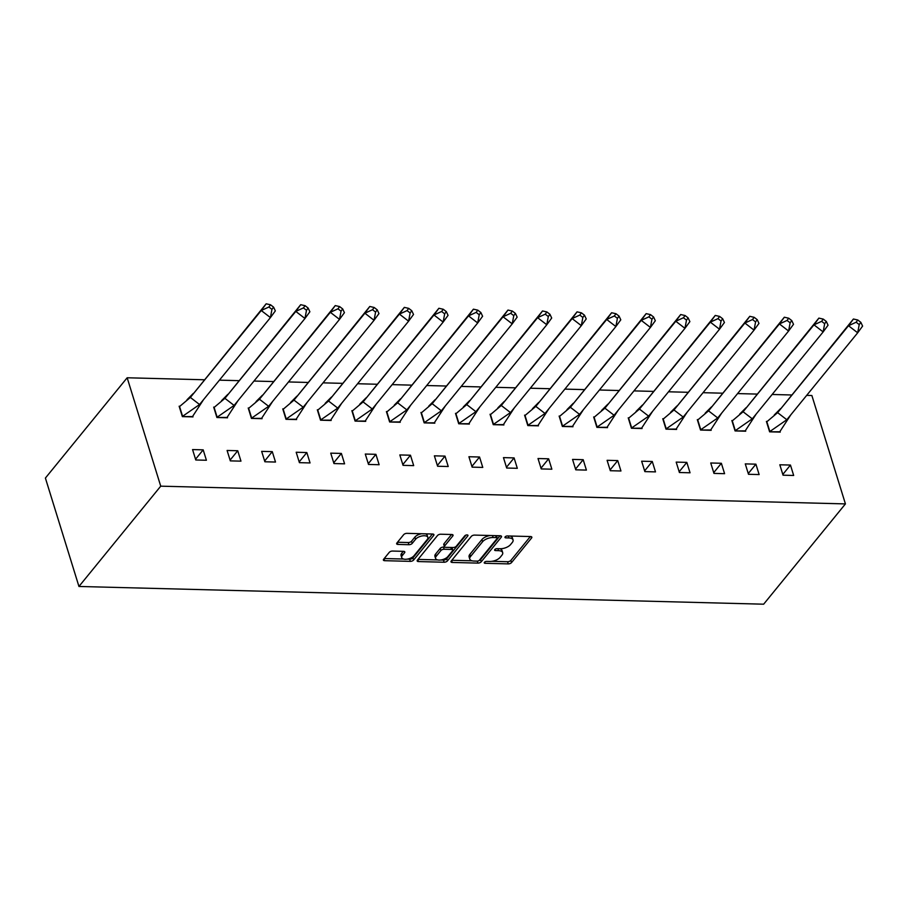 <?xml version="1.0" encoding="UTF-8"?>
<svg xmlns="http://www.w3.org/2000/svg" width="908" height="908" viewBox="0 0 908 908"><rect width="100%" height="100%" fill="white"/><g stroke="black" fill="none" stroke-linecap="round" stroke-linejoin="round"><path stroke-width="1.36" d="M484.418 562.302A1.771 0.84 162.8 0 0 484.248 562.858A1.771 0.84 162.8 0 0 485.156 563.301L508.253 563.891A2.531 1.203 162.8 0 0 511.533 562.585L531.6 537.967A2.531 1.203 162.8 0 0 531.85 537.173A2.531 1.203 162.8 0 0 530.544 536.549L507.447 535.947A1.771 0.84 162.8 0 0 505.143 536.866A1.771 0.84 162.8 0 0 504.973 537.434A1.771 0.84 162.8 0 0 505.892 537.865L508.877 537.945A8.093 3.836 162.8 0 1 513.043 539.919A8.093 3.836 162.8 0 1 512.271 542.496L510.591 544.55A8.093 3.836 162.8 0 1 500.07 548.738L497.085 548.67A1.771 0.84 162.8 0 0 494.781 549.578A1.771 0.84 162.8 0 0 494.61 550.146A1.771 0.84 162.8 0 0 495.518 550.577L498.515 550.657A8.093 3.836 162.8 0 1 502.68 552.643A8.093 3.836 162.8 0 1 501.897 555.208L500.229 557.262A8.093 3.836 162.8 0 1 489.707 561.462L486.711 561.382A1.771 0.84 162.8 0 0 484.418 562.302M392.54 551.054A2.531 1.203 162.8 0 0 389.248 552.37L383.619 559.271A2.531 1.203 162.8 0 0 383.38 560.077A2.531 1.203 162.8 0 0 384.674 560.69L410.325 561.36A2.531 1.203 162.8 0 0 413.617 560.043L433.684 535.436A2.531 1.203 162.8 0 0 433.922 534.63A2.531 1.203 162.8 0 0 432.628 534.018L406.977 533.348A2.531 1.203 162.8 0 0 403.685 534.653L396.887 542.995A2.531 1.203 162.8 0 0 396.637 543.801A2.531 1.203 162.8 0 0 397.942 544.425L408.918 544.709A2.531 1.203 162.8 0 0 412.209 543.393L415.58 539.261A6.765 3.212 162.8 0 1 422.458 535.879A6.765 3.212 162.8 0 1 427.861 537.411A6.765 3.212 162.8 0 1 427.214 539.556L414.003 555.764A6.765 3.212 162.8 0 1 407.125 559.146A6.765 3.212 162.8 0 1 401.722 557.614A6.765 3.212 162.8 0 1 402.369 555.458L404.571 552.756A2.531 1.203 162.8 0 0 404.82 551.962A2.531 1.203 162.8 0 0 403.515 551.338L392.54 551.054M845.427 503.906L160.727 486.166L78.951 586.466L763.651 604.195L845.427 503.906L811.865 395.502L806.69 395.366M451.219 561.019A2.531 1.203 162.8 0 0 450.981 561.825A2.531 1.203 162.8 0 0 452.275 562.449L477.926 563.108A2.531 1.203 162.8 0 0 481.217 561.802L501.284 537.184A2.531 1.203 162.8 0 0 501.522 536.378A2.531 1.203 162.8 0 0 500.217 535.765L474.578 535.096A2.531 1.203 162.8 0 0 471.286 536.412L451.219 561.019M444.125 562.234L418.474 561.564A2.531 1.203 162.8 0 1 417.181 560.951A2.531 1.203 162.8 0 1 417.419 560.145L437.486 535.538A2.531 1.203 162.8 0 1 440.777 534.222L451.753 534.506A2.531 1.203 162.8 0 1 453.058 535.13A2.531 1.203 162.8 0 1 452.808 535.936L444.67 545.912A2.531 1.203 162.8 0 0 444.432 546.718A2.531 1.203 162.8 0 0 445.726 547.331L453.013 547.524A2.531 1.203 162.8 0 0 456.304 546.219L464.771 535.822A1.771 0.84 162.8 0 1 466.576 534.937A1.771 0.84 162.8 0 1 467.983 535.334A1.771 0.84 162.8 0 1 467.813 535.902L447.417 560.917A2.531 1.203 162.8 0 1 444.125 562.234L443.456 560.066L440.664 559.998M160.727 486.166L127.165 377.773L45.4 478.062L78.951 586.466M127.165 377.773L204.221 379.771M219.418 380.157L238.77 380.656M253.968 381.054L273.308 381.553M288.506 381.95L307.857 382.45M323.055 382.847L342.395 383.346M357.604 383.744L376.945 384.243M392.142 384.629L411.494 385.14M426.692 385.525L446.032 386.025M461.23 386.422L480.582 386.921M495.779 387.319L515.131 387.818M530.329 388.215L549.669 388.715M564.867 389.112L584.219 389.611M599.416 389.997L618.757 390.508M633.954 390.894L653.306 391.393M668.504 391.791L687.855 392.29M703.053 392.687L722.393 393.187M737.591 393.584L756.943 394.083M772.14 394.481L791.481 394.98M790.459 465.055L779.824 464.783L783.048 475.19L793.671 475.463L790.459 465.055L782.81 474.43M767.112 421.448L766.409 421.425L769.621 431.833L780.256 432.106L780.063 431.47M755.91 464.17L745.275 463.886L748.498 474.294L759.133 474.566L755.91 464.17L748.271 473.533M732.563 420.552L731.859 420.529L735.083 430.937L745.706 431.209L745.513 430.574M721.361 463.273L710.737 462.989L713.96 473.397L724.584 473.681L721.361 463.273L713.722 472.648M698.025 419.655L697.31 419.632L700.533 430.04L711.168 430.313L710.964 429.677M686.823 462.376L676.188 462.104L679.411 472.512L690.046 472.784L686.823 462.376L679.173 471.751M663.476 418.758L662.772 418.736L665.995 429.144L676.619 429.427L676.426 428.792M652.273 461.48L641.65 461.207L644.862 471.615L655.497 471.888L652.273 461.48L644.635 470.855M628.926 417.862L628.222 417.85L631.446 428.247L642.07 428.531L641.877 427.895M617.735 460.583L607.1 460.311L610.324 470.719L620.947 470.991L617.735 460.583L610.085 469.958M594.388 416.965L593.673 416.954L596.896 427.362L607.531 427.634L607.327 426.998M583.186 459.686L572.551 459.414L575.774 469.822L586.409 470.094L583.186 459.686L575.547 469.061M559.839 416.08L559.135 416.057L562.358 426.465L572.982 426.737L572.789 426.102M548.636 458.801L538.013 458.517L541.236 468.925L551.86 469.198L548.636 458.801L540.998 468.165M525.301 415.183L524.586 415.16L527.809 425.568L538.444 425.841L538.24 425.205M514.098 457.904L503.463 457.621L506.687 468.029L517.31 468.312L514.098 457.904L506.448 467.279M490.751 414.286L490.048 414.264L493.26 424.672L503.895 424.944L503.702 424.308M479.549 457.008L468.925 456.735L472.137 467.143L482.772 467.416L479.549 457.008L471.91 466.383M456.202 413.39L455.498 413.367L458.722 423.775L469.345 424.059L469.152 423.423M444.999 456.111L434.376 455.839L437.599 466.247L448.223 466.519L444.999 456.111L437.361 465.486M421.664 412.493L420.949 412.482L424.172 422.878L434.807 423.162L434.603 422.526M410.461 455.214L399.826 454.942L403.05 465.35L413.685 465.622L410.461 455.214L402.811 464.59M387.114 411.596L386.411 411.585L389.634 421.993L400.258 422.265L400.065 421.63M375.912 454.318L365.288 454.045L368.512 464.453L379.135 464.726L375.912 454.318L368.273 463.693M352.565 410.711L351.861 410.688L355.085 421.096L365.708 421.369L365.515 420.733M341.374 453.433L330.739 453.149L333.962 463.557L344.586 463.829L341.374 453.433L333.724 462.796M318.027 409.814L317.323 409.792L320.535 420.2L331.17 420.472L330.977 419.837M306.825 452.536L296.19 452.252L299.413 462.66L310.048 462.944L306.825 452.536L299.186 461.911M283.478 408.918L282.774 408.895L285.997 419.303L296.621 419.575L296.428 418.94M272.275 451.639L261.652 451.367L264.875 461.775L275.499 462.047L272.275 451.639L264.637 461.014M248.94 408.021L248.224 407.998L251.448 418.406L262.083 418.69L261.879 418.055M237.737 450.743L227.102 450.47L230.326 460.878L240.961 461.151L237.737 450.743L230.087 460.118M214.39 407.125L213.686 407.113L216.91 417.51L227.533 417.794L227.341 417.158M203.188 449.846L192.564 449.574L195.776 459.981L206.411 460.254L203.188 449.846L195.549 459.221M179.841 406.228L179.137 406.216L182.36 416.624L192.984 416.897L192.791 416.261M502.68 552.643L502.011 550.475A8.093 3.836 162.8 0 0 499.718 548.738M513.043 539.919L512.373 537.752A8.093 3.836 162.8 0 0 510.092 536.015M491.898 561.314L507.583 561.723A2.531 1.203 162.8 0 0 510.864 560.418L530.329 536.537M478.777 560.701A2.531 1.203 162.8 0 0 480.548 559.634L500.013 535.754M451.821 560.281L472.069 560.803M477.097 561.133A1.771 0.84 162.8 0 0 479.401 560.213L497.016 538.614A1.771 0.84 162.8 0 0 497.187 538.047A1.771 0.84 162.8 0 0 496.267 537.615L493.123 537.536A8.093 3.836 162.8 0 0 482.591 541.724L470.56 556.49A8.093 3.836 162.8 0 0 469.776 559.067A8.093 3.836 162.8 0 0 473.942 561.053L477.097 561.133M497.187 538.047L496.506 535.879A1.771 0.84 162.8 0 0 496.358 535.663M490.252 535.504A8.093 3.836 162.8 0 0 481.921 539.556L482.591 541.724M469.776 559.067L469.107 556.899A8.093 3.836 162.8 0 1 469.89 554.323L481.921 539.556M437.667 559.918L418.021 559.407M451.537 534.506L444.001 543.744A2.531 1.203 162.8 0 0 443.762 544.55L444.432 546.718M466.065 535.05L446.747 558.749L447.417 560.917M436.226 556.275A6.765 3.212 162.8 0 0 435.579 558.42A6.765 3.212 162.8 0 0 440.97 559.952A6.765 3.212 162.8 0 0 447.86 556.57L452.513 550.861A2.531 1.203 162.8 0 0 452.751 550.055A2.531 1.203 162.8 0 0 451.446 549.442L444.171 549.249A2.531 1.203 162.8 0 0 440.879 550.566L436.226 556.275L435.556 554.107A6.765 3.212 162.8 0 0 434.909 556.252L435.579 558.42M452.751 550.055L452.082 547.887A2.531 1.203 162.8 0 0 451.73 547.49M435.556 554.107L440.21 548.398A2.531 1.203 162.8 0 1 443.501 547.081L444.772 547.115M443.456 560.066A2.531 1.203 162.8 0 0 446.747 558.749M401.722 557.614L401.052 555.446A6.765 3.212 162.8 0 1 401.699 553.29L403.3 551.338M427.861 537.411L427.191 535.243A6.765 3.212 162.8 0 0 425.409 533.825M421.687 533.734A6.765 3.212 162.8 0 0 414.911 537.093L415.58 539.261M397.488 542.258L408.248 542.541A2.531 1.203 162.8 0 0 411.54 541.225L414.911 537.093M407.215 559.124L409.656 559.192A2.531 1.203 162.8 0 0 412.947 557.875L432.412 534.006M384.22 558.534L403.504 559.033M777.634 412.652L853.418 319.014L857.788 319.991L856.153 322.226L848.503 325.734L777.634 412.652L766.84 421.755L769.859 431.516L786.816 419.734L777.634 412.652M790.8 414.854L779.563 432.083M856.153 322.226L859.218 324.587L860.852 322.351L862.6 326.097L857.685 332.805L848.503 325.734L853.418 319.014M779.824 431.777L769.621 431.811M859.218 324.587L857.685 332.805L786.816 419.734M860.852 322.351L857.788 319.991M743.096 411.755L818.868 318.118L823.25 319.094L821.615 321.341L813.965 324.837L743.096 411.755L732.291 420.858L735.31 430.619L752.278 418.838L743.096 411.755M756.25 413.957L745.014 431.198M821.615 321.341L824.668 323.702L826.303 321.455L828.051 325.2L823.147 331.919L813.965 324.837L818.868 318.118M745.275 430.88L735.071 430.914M824.668 323.702L823.147 331.919L752.278 418.838M826.303 321.455L823.25 319.094M708.546 410.859L784.33 317.221L788.7 318.209L787.066 320.445L779.416 323.94L708.546 410.859L697.741 419.973L700.772 429.722L717.729 417.941L708.546 410.859M721.712 413.061L710.476 430.301M787.066 320.445L790.13 322.805L791.765 320.569L793.513 324.304L788.598 331.023L779.416 323.94L784.33 317.221M710.726 429.983L700.522 430.017M790.13 322.805L788.598 331.023L717.729 417.941M791.765 320.569L788.7 318.209M674.008 409.973L749.781 316.325L754.162 317.312L752.516 319.548L744.878 323.044L674.008 409.973L663.203 419.076L666.222 428.826L683.191 417.044L674.008 409.973M687.163 412.164L675.927 429.405M752.516 319.548L755.581 321.909L757.215 319.673L758.963 323.407L754.049 330.126L744.878 323.044L749.781 316.325M676.188 429.087L665.984 429.121M755.581 321.909L754.049 330.126L683.191 417.044M757.215 319.673L754.162 317.312M639.459 409.077L715.243 315.439L719.613 316.415L717.978 318.651L710.328 322.147L639.459 409.077L628.654 418.179L631.673 427.94L648.641 416.159L639.459 409.077M652.625 411.279L641.389 428.508M717.978 318.651L721.031 321.012L722.677 318.776L724.425 322.51L719.511 329.229L710.328 322.147L715.243 315.439M641.638 428.19L631.435 428.224M721.031 321.012L719.511 329.229L648.641 416.159M722.677 318.776L719.613 316.415M604.91 408.18L680.694 314.543L685.063 315.519L683.429 317.755L675.779 321.25L604.91 408.18L594.116 417.283L597.135 427.044L614.092 415.262L604.91 408.18M618.076 410.382L606.839 427.611M683.429 317.755L686.493 320.115L688.128 317.879L689.876 321.625L684.961 328.333L675.779 321.25L680.694 314.543M607.1 427.293L596.896 427.339M686.493 320.115L684.961 328.333L614.092 415.262M688.128 317.879L685.063 315.519M570.372 407.283L646.144 313.646L650.525 314.622L648.891 316.858L641.241 320.365L570.372 407.283L559.566 416.386L562.585 426.147L579.554 414.366L570.372 407.283M583.526 409.485L572.29 426.715M648.891 316.858L651.944 319.219L653.578 316.983L655.326 320.728L650.423 327.447L641.241 320.365L646.144 313.646M572.551 426.408L562.347 426.442M651.944 319.219L650.423 327.447L579.554 414.366M653.578 316.983L650.525 314.622M535.822 406.387L611.606 312.749L615.976 313.725L614.341 315.973L606.692 319.468L535.822 406.387L525.017 415.489L528.036 425.25L545.004 413.469L535.822 406.387M548.988 408.589L537.752 425.829M614.341 315.973L617.406 318.333L619.04 316.086L620.788 319.832L615.874 326.551L606.692 319.468L611.606 312.749M538.001 425.511L527.798 425.546M617.406 318.333L615.874 326.551L545.004 413.469M619.04 316.086L615.976 313.725M501.284 405.49L577.057 311.853L581.438 312.84L579.792 315.076L572.142 318.572L501.284 405.49L490.479 414.604L493.498 424.354L510.466 412.572L501.284 405.49M514.439 407.692L503.202 424.933M579.792 315.076L582.857 317.437L584.491 315.201L586.239 318.935L581.324 325.654L572.142 318.572L577.057 311.853M503.463 424.615L493.26 424.649M582.857 317.437L581.324 325.654L510.466 412.572M584.491 315.201L581.438 312.84M466.735 404.605L542.519 310.956L546.888 311.943L545.254 314.179L537.604 317.675L466.735 404.605L455.93 413.707L458.949 423.457L475.917 411.676L466.735 404.605M479.889 406.795L468.653 424.036M545.254 314.179L548.307 316.54L549.953 314.304L551.689 318.038L546.786 324.758L537.604 317.675L542.519 310.956M468.914 423.718L458.71 423.752M548.307 316.54L546.786 324.758L475.917 411.676M549.953 314.304L546.888 311.943M432.185 403.708L507.969 310.071L512.339 311.047L510.705 313.283L503.055 316.779L432.185 403.708L421.391 412.811L424.411 422.572L441.367 410.791L432.185 403.708M445.351 405.91L434.115 423.139M510.705 313.283L513.769 315.644L515.404 313.408L517.151 317.142L512.237 323.861L503.055 316.779L507.969 310.071M434.376 422.822L424.172 422.856M513.769 315.644L512.237 323.861L441.367 410.791M515.404 313.408L512.339 311.047M397.647 402.811L473.42 309.174L477.801 310.15L476.155 312.386L468.517 315.882L397.647 402.811L386.842 411.914L389.861 421.675L406.829 409.894L397.647 402.811M410.802 405.013L399.565 422.243M476.155 312.386L479.22 314.747L480.854 312.511L482.602 316.256L477.699 322.964L468.517 315.882L473.42 309.174M399.826 421.925L389.623 421.97M479.22 314.747L477.699 322.964L406.829 409.894M480.854 312.511L477.801 310.15M363.098 401.915L438.882 308.277L443.252 309.253L441.617 311.489L433.967 314.997L363.098 401.915L352.293 411.018L355.312 420.779L372.28 408.997L363.098 401.915M376.264 404.117L365.027 421.346M441.617 311.489L444.67 313.85L446.316 311.614L448.064 315.36L443.149 322.079L433.967 314.997L438.882 308.277M365.277 421.04L355.073 421.074M444.67 313.85L443.149 322.079L372.28 408.997M446.316 311.614L443.252 309.253M328.548 401.018L404.332 307.381L408.702 308.357L407.068 310.604L399.418 314.1L328.548 401.018L317.755 410.121L320.774 419.882L337.731 408.101L328.548 401.018M341.714 403.22L330.478 420.461M407.068 310.604L410.132 312.965L411.767 310.718L413.515 314.463L408.6 321.182L399.418 314.1L404.332 307.381M330.739 420.143L320.535 420.177M410.132 312.965L408.6 321.182L337.731 408.101M411.767 310.718L408.702 308.357M294.01 400.122L369.783 306.484L374.164 307.471L372.53 309.707L364.88 313.203L294.01 400.122L283.205 409.236L286.224 418.985L303.193 407.204L294.01 400.122M307.165 402.323L295.929 419.564M372.53 309.707L375.583 312.068L377.217 309.832L378.965 313.566L374.062 320.286L364.88 313.203L369.783 306.484M296.19 419.246L285.986 419.28M375.583 312.068L374.062 320.286L303.193 407.204M377.217 309.832L374.164 307.471M259.461 399.236L335.245 305.587L339.615 306.575L337.98 308.811L330.33 312.307L259.461 399.236L248.656 408.339L251.686 418.089L268.643 406.307L259.461 399.236M272.627 401.438L261.391 418.667M337.98 308.811L341.045 311.172L342.679 308.936L344.427 312.67L339.513 319.389L330.33 312.307L335.245 305.587M261.64 418.35L251.437 418.384M341.045 311.172L339.513 319.389L268.643 406.307M342.679 308.936L339.615 306.575M224.923 398.34L300.696 304.702L305.077 305.678L303.431 307.914L295.792 311.41L224.923 398.34L214.118 407.442L217.137 417.203L234.105 405.422L224.923 398.34M238.078 400.541L226.841 417.771M303.431 307.914L306.495 310.275L308.13 308.039L309.878 311.773L304.963 318.492L295.792 311.41L300.696 304.702M227.102 417.453L216.898 417.487M306.495 310.275L304.963 318.492L234.105 405.422M308.13 308.039L305.077 305.678M190.374 397.443L266.158 303.805L270.527 304.782L268.893 307.017L261.243 310.513L190.374 397.443L179.568 406.546L182.587 416.307L199.556 404.525L190.374 397.443M203.54 399.645L192.303 416.874M268.893 307.017L271.946 309.378L273.592 307.142L275.34 310.888L270.425 317.596L261.243 310.513L266.158 303.805M192.553 416.556L182.349 416.602M271.946 309.378L270.425 317.596L199.556 404.525M273.592 307.142L270.527 304.782M484.747 561.995L485.156 563.301M505.484 536.56L505.892 537.865M495.121 549.272L495.518 550.577M497.902 548.682L498.515 550.657M508.264 535.97L508.877 537.945M531.191 536.639L531.6 537.967M510.864 560.418L511.533 562.585M507.583 561.723L508.253 563.891M500.864 535.856L501.284 537.184M480.548 559.634L481.217 561.802M477.313 561.133L477.926 563.108M451.673 560.474L452.275 562.449M495.666 535.641L496.267 537.615M492.511 535.561L493.123 537.536M469.89 554.323L470.56 556.49M417.873 559.6L418.474 561.564M452.4 534.596L452.808 535.936M444.001 543.744L444.67 545.912M467.529 534.971L467.813 535.902M450.845 547.467L451.446 549.442M443.501 547.081L444.171 549.249M440.21 548.398L440.879 550.566M404.162 551.428L404.571 552.756M401.699 553.29L402.369 555.458M411.54 541.225L412.209 543.393M408.248 542.541L408.918 544.709M397.329 542.451L397.942 544.425M433.275 534.108L433.684 535.436M412.947 557.875L413.617 560.043M409.656 559.192L410.325 561.36M384.073 558.715L384.674 560.69M780.574 408.634L774.24 414.99M746.035 407.737L739.702 414.093M711.486 406.852L705.153 413.197M676.937 405.955L670.615 412.3M642.399 405.059L636.065 411.415M607.849 404.162L601.516 410.518M573.3 403.266L566.978 409.621M538.762 402.369L532.428 408.725M504.212 401.484L497.89 407.828M469.674 400.587L463.341 406.932M435.125 399.69L428.792 406.046M400.576 398.794L394.254 405.15M366.038 397.897L359.704 404.253M331.488 397L325.155 403.356M296.95 396.115L290.617 402.46M262.401 395.218L256.067 401.563M227.851 394.322L221.529 400.678M193.313 393.425L186.98 399.781"/></g></svg>
